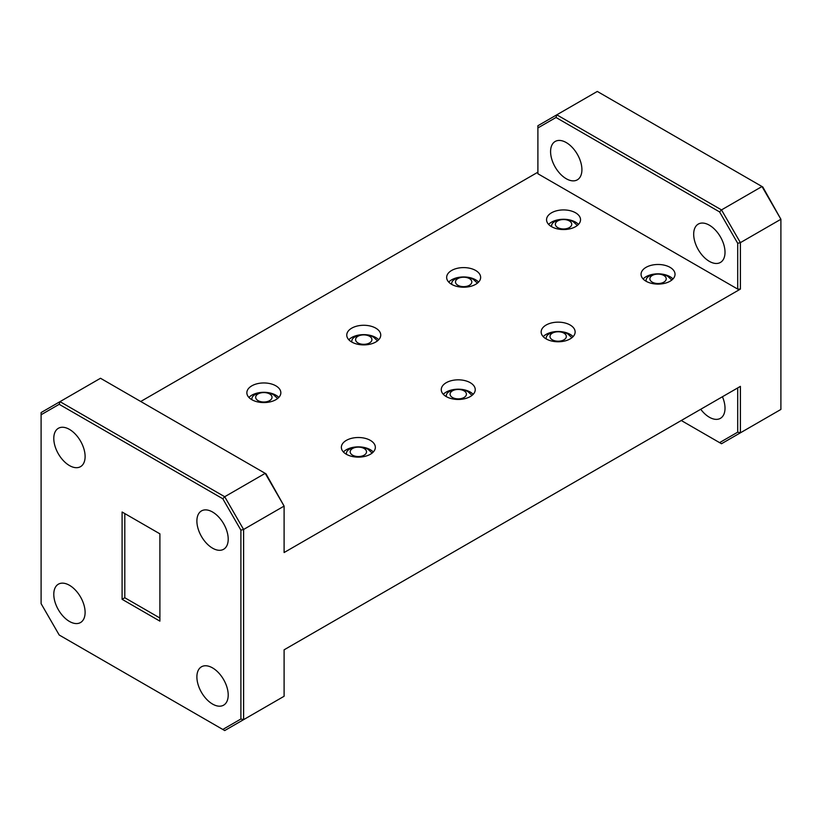 <?xml version="1.0" encoding="UTF-8"?>
<svg xmlns="http://www.w3.org/2000/svg" width="822" height="822" viewBox="0 0 822 822"><rect width="100%" height="100%" fill="white"/><g stroke="black" fill="none" stroke-linecap="round" stroke-linejoin="round"><path stroke-width="1.23" d="M722.425 396.749A22.143 12.782 60 0 1 725.014 408.195A22.143 12.782 60 0 1 720.421 418.336A22.143 12.782 60 0 1 700.734 409.274M228.208 695.022A22.143 12.782 -120 0 0 218.539 672.735A22.143 12.782 -120 0 0 201.472 666.796A22.143 12.782 -120 0 0 196.89 676.938A22.143 12.782 -120 0 0 206.558 699.224A22.143 12.782 -120 0 0 223.625 705.163A22.143 12.782 -120 0 0 228.208 695.022M85.108 612.4A22.143 12.782 -120 0 0 75.439 590.114A22.143 12.782 -120 0 0 58.372 584.185A22.143 12.782 -120 0 0 53.79 594.316A22.143 12.782 -120 0 0 63.458 616.603A22.143 12.782 -120 0 0 80.525 622.542A22.143 12.782 -120 0 0 85.108 612.4M364.125 448.504A8.169 4.716 0 0 0 352.576 448.504A8.169 4.716 0 0 0 352.576 455.172A8.169 4.716 0 0 0 364.125 455.172A8.169 4.716 0 0 0 364.125 448.504M372.119 453.066L368.184 449.439C360.889 444.877 346.514 447.517 346.442 453.241A11.991 6.925 0 0 0 346.36 454.021A11.991 6.925 0 0 0 346.37 454.278L346.36 454.021M269.626 393.944A8.169 4.716 0 0 0 258.067 393.944A8.169 4.716 0 0 0 258.067 400.622A8.169 4.716 0 0 0 269.626 400.622A8.169 4.716 0 0 0 269.626 393.944M277.62 398.506L273.675 394.879C266.39 390.316 252.015 392.967 251.933 398.68A11.991 6.925 0 0 0 251.861 399.461A11.991 6.925 0 0 0 251.871 399.718M464.029 390.83A8.169 4.716 0 0 0 452.47 390.83A8.169 4.716 0 0 0 452.47 397.499A8.169 4.716 0 0 0 464.029 397.499A8.169 4.716 0 0 0 464.029 390.83M472.023 395.392L468.078 391.765C460.793 387.203 446.408 389.844 446.336 395.557A11.991 6.925 0 0 0 446.264 396.348A11.991 6.925 0 0 0 446.264 396.594L446.264 396.348M369.53 336.27A8.169 4.716 0 0 0 357.971 336.27A8.169 4.716 0 0 0 357.971 342.938A8.169 4.716 0 0 0 369.53 342.938A8.169 4.716 0 0 0 369.53 336.27M377.514 340.832L373.578 337.205C366.293 332.643 351.908 335.284 351.837 340.996A11.991 6.925 0 0 0 351.765 341.788A11.991 6.925 0 0 0 351.765 342.044L351.765 341.788M563.933 333.146A8.169 4.716 0 0 0 552.374 333.146A8.169 4.716 0 0 0 552.374 339.825A8.169 4.716 0 0 0 563.933 339.825A8.169 4.716 0 0 0 563.933 333.146M571.917 337.719L567.981 334.092C560.686 329.53 546.311 332.17 546.24 337.883A11.991 6.925 0 0 0 546.157 338.674A11.991 6.925 0 0 0 546.168 338.921L546.157 338.674M469.424 278.596A8.169 4.716 0 0 0 457.875 278.596A8.169 4.716 0 0 0 457.875 285.265A8.169 4.716 0 0 0 469.424 285.265A8.169 4.716 0 0 0 469.424 278.596M477.418 283.158L473.482 279.531C466.187 274.969 451.812 277.61 451.74 283.323A11.991 6.925 0 0 0 451.658 284.114A11.991 6.925 0 0 0 451.668 284.361M569.327 220.913A8.169 4.716 0 0 0 557.768 220.913A8.169 4.716 0 0 0 557.768 227.591A8.169 4.716 0 0 0 569.327 227.591A8.169 4.716 0 0 0 569.327 220.913M577.321 225.475L573.376 221.848C566.091 217.296 551.716 219.936 551.634 225.649A11.991 6.925 0 0 0 551.562 226.43A11.991 6.925 0 0 0 551.572 226.687L551.562 226.43M663.827 275.473A8.169 4.716 0 0 0 652.267 275.473A8.169 4.716 0 0 0 652.267 282.152A8.169 4.716 0 0 0 663.827 282.152A8.169 4.716 0 0 0 663.827 275.473M671.821 280.035L667.875 276.408C660.59 271.846 646.215 274.497 646.133 280.21A11.991 6.925 0 0 0 646.061 280.99A11.991 6.925 0 0 0 646.071 281.247M709.345 261.355A22.143 12.782 60 0 1 694.878 241.832A22.143 12.782 60 0 1 698.279 224.087A22.143 12.782 60 0 1 709.345 225.187A22.143 12.782 60 0 1 723.822 244.699A22.143 12.782 60 0 1 720.421 262.444A22.143 12.782 60 0 1 709.345 261.355M566.245 178.734A22.143 12.782 60 0 1 551.778 159.221A22.143 12.782 60 0 1 555.179 141.466A22.143 12.782 60 0 1 566.245 142.566A22.143 12.782 60 0 1 580.722 162.088A22.143 12.782 60 0 1 577.321 179.833A22.143 12.782 60 0 1 566.245 178.734M212.549 512.014A22.143 12.782 -120 0 0 201.472 510.914A22.143 12.782 -120 0 0 198.081 528.659A22.143 12.782 -120 0 0 212.549 548.171A22.143 12.782 -120 0 0 223.625 549.271A22.143 12.782 -120 0 0 227.016 531.526A22.143 12.782 -120 0 0 212.549 512.014M69.449 429.392A22.143 12.782 -120 0 0 58.372 428.293A22.143 12.782 -120 0 0 54.982 446.038A22.143 12.782 -120 0 0 69.449 465.56A22.143 12.782 -120 0 0 80.525 466.66A22.143 12.782 -120 0 0 83.916 448.904A22.143 12.782 -120 0 0 69.449 429.392M373.291 451.997A16.995 9.813 0 0 0 370.362 449.737A16.995 9.813 0 0 0 343.411 451.997M346.339 454.258A16.995 9.813 180 0 1 341.356 447.322A16.995 9.813 180 0 1 351.847 438.26A16.995 9.813 180 0 1 370.362 440.387A16.995 9.813 180 0 1 375.346 447.322A16.995 9.813 180 0 1 364.855 456.385A16.995 9.813 180 0 1 346.339 454.258M278.792 397.437A16.995 9.813 0 0 0 275.863 395.177A16.995 9.813 0 0 0 248.912 397.437M251.83 399.698A16.995 9.813 180 0 1 246.857 392.762A16.995 9.813 180 0 1 257.348 383.699A16.995 9.813 180 0 1 275.863 385.826A16.995 9.813 180 0 1 280.847 392.762A16.995 9.813 180 0 1 270.356 401.824A16.995 9.813 180 0 1 251.83 399.698L251.861 399.461M473.184 394.324A16.995 9.813 0 0 0 470.266 392.063A16.995 9.813 0 0 0 443.315 394.324M446.233 396.584A16.995 9.813 180 0 1 441.26 389.638A16.995 9.813 180 0 1 451.751 380.576A16.995 9.813 180 0 1 470.266 382.703A16.995 9.813 180 0 1 475.239 389.638A16.995 9.813 180 0 1 464.749 398.711A16.995 9.813 180 0 1 446.233 396.584M378.685 339.763A16.995 9.813 0 0 0 375.767 337.503A16.995 9.813 0 0 0 348.816 339.763M351.734 342.024A16.995 9.813 180 0 1 346.761 335.088A16.995 9.813 180 0 1 357.251 326.026A16.995 9.813 180 0 1 375.767 328.142A16.995 9.813 180 0 1 380.74 335.088A16.995 9.813 180 0 1 370.249 344.151A16.995 9.813 180 0 1 351.734 342.024M573.088 336.64A16.995 9.813 0 0 0 570.17 334.379A16.995 9.813 0 0 0 543.208 336.64M546.137 338.9A16.995 9.813 180 0 1 541.153 331.965A16.995 9.813 180 0 1 551.644 322.902A16.995 9.813 180 0 1 570.17 325.029A16.995 9.813 180 0 1 575.143 331.965A16.995 9.813 180 0 1 564.652 341.027A16.995 9.813 180 0 1 546.137 338.9M478.589 282.08A16.995 9.813 0 0 0 475.661 279.819A16.995 9.813 0 0 0 448.709 282.08M451.638 284.34A16.995 9.813 180 0 1 446.654 277.404A16.995 9.813 180 0 1 457.145 268.342A16.995 9.813 180 0 1 475.661 270.469A16.995 9.813 180 0 1 480.644 277.404A16.995 9.813 180 0 1 470.153 286.467A16.995 9.813 180 0 1 451.638 284.34L451.658 284.114M578.483 224.406A16.995 9.813 0 0 0 575.564 222.145A16.995 9.813 0 0 0 548.613 224.406M551.531 226.667A16.995 9.813 180 0 1 546.558 219.731A16.995 9.813 180 0 1 557.049 210.668A16.995 9.813 180 0 1 575.564 212.795A16.995 9.813 180 0 1 580.538 219.731A16.995 9.813 180 0 1 570.057 228.793A16.995 9.813 180 0 1 551.531 226.667M672.992 278.966A16.995 9.813 0 0 0 670.064 276.706A16.995 9.813 0 0 0 643.112 278.966M646.03 281.227A16.995 9.813 180 0 1 641.057 274.291A16.995 9.813 180 0 1 651.548 265.229A16.995 9.813 180 0 1 670.064 267.356A16.995 9.813 180 0 1 675.037 274.291A16.995 9.813 180 0 1 664.556 283.354A16.995 9.813 180 0 1 646.03 281.227L646.061 280.99M122.098 599.31L159.9 621.134L159.9 533.838L122.098 512.014L122.098 599.31L124.8 597.748L124.8 513.575M222.793 729.463L240.897 719.003L240.897 530.118L222.793 498.749L59.205 404.311L41.1 414.761L41.1 603.646L59.205 635.016L224.704 730.563L284.104 696.265L284.104 649.812L740.396 386.371L740.396 432.824L780.9 409.438L780.9 219.258L740.396 242.644L740.396 289.097L284.104 552.538L284.104 506.085L243.6 529.471L243.6 719.651L240.897 719.003M762.795 186.984L780.9 219.258L762.004 186.522L597.296 91.437L556.802 114.823L721.5 209.908L762.004 186.522L762.795 186.984M737.704 289.097L537.896 173.75L537.896 127.934L556.011 117.484L719.589 211.922L737.704 243.291L737.704 289.097L740.396 289.097M537.896 172.188L140.726 401.485M265.989 473.811L284.104 506.085L265.198 473.349L100.5 378.264L59.996 401.65L224.704 496.735L265.198 473.349L265.989 473.811M222.793 498.749L224.704 496.735L243.6 529.471L240.897 530.118M41.1 414.761L41.1 412.562L59.996 401.65L59.205 404.311M537.896 127.934L537.896 125.735L556.802 114.823L556.011 117.484M719.589 211.922L721.5 209.908L740.396 242.644L737.704 243.291M124.8 597.748L159.9 618.01M737.704 432.177L740.396 432.824L721.5 443.736L719.589 442.637L737.704 432.177L737.704 387.933M681.274 420.515L719.589 442.637"/></g></svg>
